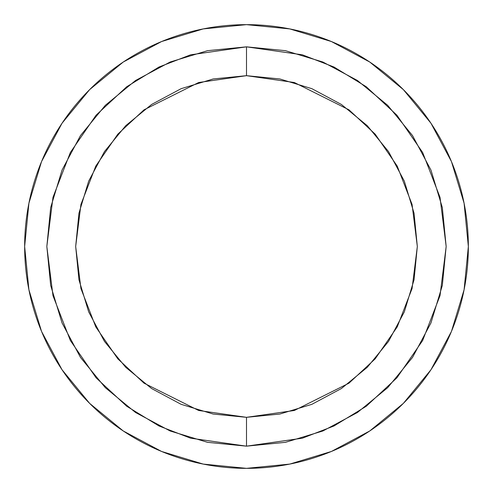 <?xml version="1.0" encoding="UTF-8"?>
<svg xmlns="http://www.w3.org/2000/svg" width="493" height="493" viewBox="0 0 493 493"><rect width="100%" height="100%" fill="white"/><g stroke="black" fill="none" stroke-linecap="round" stroke-linejoin="round"><path stroke-width="0.74" d="M246.5 446.165L302.406 438.178L333.995 425.977L366.299 406.232L396.933 377.786L422.674 340.46L440.021 295.646L446.165 246.5L440.021 197.354L422.674 152.54L396.933 115.214L366.299 86.768L333.995 67.023L302.406 54.822L246.5 46.835L246.5 75.675L294.333 82.51L348.995 109.84L375.204 134.176L397.229 166.11L412.068 204.453L417.325 246.5L412.068 288.547L397.229 326.89L375.204 358.824L348.995 383.16L294.333 410.49L246.5 417.325L246.5 446.165L285.453 442.326L322.909 430.968L357.425 412.518L387.683 387.683L412.518 357.425L430.968 322.909L412.518 357.425L387.683 387.683L357.425 412.518L322.909 430.968L285.453 442.326L246.5 446.165L207.547 442.326L246.5 446.165L246.5 417.325L279.827 414.04L311.872 404.322L341.402 388.533L367.291 367.291L388.533 341.402L404.322 311.872L414.04 279.827L417.325 246.5L414.04 213.173L404.322 181.128L388.533 151.597L367.291 125.709L341.402 104.467L311.872 88.678L279.827 78.96L246.5 75.675L213.173 78.96L181.128 88.678L151.597 104.467L125.709 125.709L104.467 151.597L88.678 181.128L78.96 213.173L75.675 246.5L78.96 279.827L88.678 311.872L104.467 341.402L125.709 367.291L151.597 388.533L181.128 404.322L213.173 414.04L246.5 417.325L198.667 410.49L144.005 383.16L117.796 358.824L95.771 326.89L80.932 288.547L75.675 246.5L80.932 204.453L95.771 166.11L117.796 134.176L144.005 109.84L198.667 82.51L246.5 75.675L246.5 46.835L207.547 50.674L170.091 62.032L135.575 80.482L105.317 105.317L80.482 135.575L62.032 170.091L80.482 135.575L105.317 105.317L135.575 80.482L170.091 62.032L207.547 50.674L246.5 46.835L285.453 50.674L246.5 46.835L190.594 54.822L159.005 67.023L126.701 86.768L96.067 115.214L70.326 152.54L52.979 197.354L46.835 246.5L52.979 295.646L70.326 340.46L96.067 377.786L126.701 406.232L159.005 425.977L190.594 438.178L246.5 446.165M430.962 369.756L403.373 403.373L430.962 369.756L451.465 331.401L464.086 289.779L468.35 246.5L464.086 203.221L451.465 161.599L430.962 123.244L403.373 89.627L369.756 62.038L331.401 41.535L289.779 28.914L246.5 24.65A221.85 221.85 0 0 1 468.35 246.5A221.85 221.85 0 0 1 246.5 468.35A221.85 221.85 0 0 1 24.65 246.5A221.85 221.85 0 0 1 246.5 24.65L203.221 28.914L161.599 41.535L123.244 62.038L89.627 89.627L123.188 62.081M123.244 430.962L89.627 403.373L123.244 430.962L161.599 451.465L203.221 464.086L246.5 468.35L289.779 464.086L331.401 451.465L369.756 430.962L403.373 403.373L369.812 430.919M62.038 123.244L89.627 89.627L62.038 123.244L41.535 161.599L28.914 203.221L24.65 246.5L28.914 289.779L41.535 331.401L62.038 369.756L89.627 403.373L62.081 369.812M442.326 285.453L446.165 246.5L442.326 207.547L430.968 170.091L412.518 135.575L387.683 105.317L357.425 80.482L322.909 62.032L357.425 80.482L387.683 105.317L412.518 135.575L430.968 170.091L442.326 207.547L446.165 246.5L442.326 285.453L430.968 322.909M50.674 207.547L46.835 246.5L50.674 285.453L62.032 322.909L80.482 357.425L105.317 387.683L135.575 412.518L170.091 430.968L135.575 412.518L105.317 387.683L80.482 357.425L62.032 322.909L50.674 285.453L46.835 246.5L50.674 207.547L62.032 170.091M207.547 442.326L170.091 430.968M285.453 50.674L322.909 62.032"/></g></svg>
